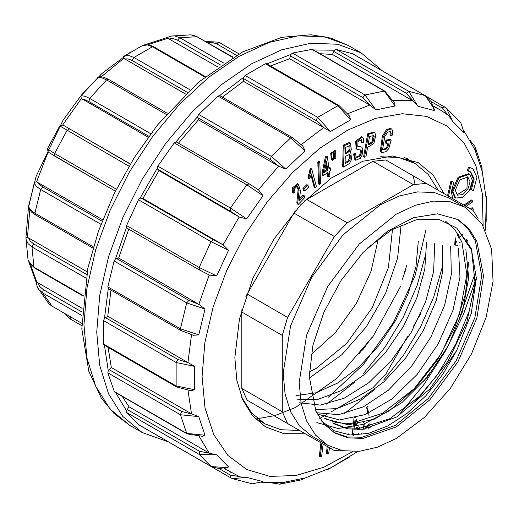 <?xml version="1.0" encoding="UTF-8"?>
<svg xmlns="http://www.w3.org/2000/svg" width="519" height="519" viewBox="0 0 519 519"><rect width="100%" height="100%" fill="white"/><g stroke="black" fill="none" stroke-linecap="round" stroke-linejoin="round"><path stroke-width="0.78" d="M401.129 224.98L397.56 258.222L385.539 293.41L366.252 326.847L341.807 354.756L309.895 377.663M392.52 229.372L388.4 267.519L372.253 307.728L346.757 343.306L316.168 368.328L309.577 371.805M378.299 238.857L371.066 271.145L356.261 303.524L335.514 332.426L311.121 354.665L335.514 332.426L356.261 303.524L371.066 271.145L378.299 238.857M405.722 269.899L402.154 279.806M371.513 337.804L362.496 350.124M299.476 430.426L280.954 429.745L264.729 423.757L251.553 412.845L241.75 397.372M380.667 156.764L398.962 157.523L415.005 163.472L428.298 174.527L438.153 190.226M442.318 267.032L433.728 296.946L420.643 326.698L403.691 354.866L383.684 380.096M374.601 389.522L344.279 413.662M478.057 218.356L473.049 210.377L426.287 183.376L413.396 184.654L347.263 222.839L334.372 236.443L287.61 317.44L282.271 335.41L241.809 312.049L241.809 388.413L282.271 411.775L287.61 423.575L334.372 450.576L343.786 450.92M241.809 312.049L241.977 309.052M245.889 296.42L247.148 294.078L287.61 317.44M334.372 236.443L293.91 213.082L247.148 294.078M293.91 213.082L295.305 210.824M304.29 201.125L306.8 199.478L347.263 222.839M413.396 184.654L372.934 161.292L306.8 199.478M372.934 161.292L385.825 160.014L426.287 183.376M331.271 411.807L372.934 387.751L385.825 374.147L407.564 336.494M413.513 326.192L421 313.223M319.788 418.437L329.091 413.066M293.994 427.26L334.372 450.576M241.809 388.413L247.148 400.214L293.91 427.215M309.24 376.541L312.989 345.167L323.921 312.166L341.093 280.377L363.028 252.539L387.829 231.046L413.364 217.746L437.439 213.796L457.979 219.524L468.813 228.516L476.864 241.264L483.5 275.933L476.864 318.264L457.979 361.808L429.713 399.935L396.367 426.845L363.028 438.438L347.964 437.835L334.761 432.95L323.921 423.958L315.87 411.21L309.24 376.541M396.367 438.412L377.417 447.203L359.193 451.342L342.397 450.674L327.677 445.218L315.591 435.194L306.619 420.987L301.085 403.133L299.223 382.328L306.612 335.125L327.677 286.579L359.193 244.06L396.367 214.062L415.323 205.271L433.547 201.132L450.343 201.8L465.063 207.256L482.047 223.89L491.649 249.341L493.05 281.415L486.121 317.349L471.466 354.042L450.343 388.348L424.568 417.302L396.367 438.412M327.677 445.218L311.634 435.96L299.554 425.937L290.575 411.723L285.048 393.876L283.179 373.064L290.575 325.867L311.634 277.315L343.15 234.802L380.33 204.797L399.28 196.013L417.503 191.874L434.299 192.543L449.026 197.992L465.063 207.256M476.28 279.157L469.046 311.478L455.734 344.168L437.264 375.003L414.895 401.862M282.271 335.41L282.271 411.775M425.891 253.596L417.159 285.476L403.276 317.265L384.988 347.217L363.306 373.706M354.996 382.003L326.568 404.132M457.057 219.012L467.613 228.191L475.41 241.03L481.671 275.628L474.917 317.628L456.156 360.757L428.188 398.566L395.193 425.418L362.1 437.29L347.081 436.959L333.853 432.411M316.837 422.589L338.187 428.499L363.209 424.367L389.659 410.568L415.265 388.29L437.64 359.641L454.845 327.268L465.485 293.89L468.553 262.601M321.605 421.065L334.372 430.809L350.182 435L368.276 433.417L387.654 426.034L407.207 413.254L425.904 395.77L442.765 374.42L456.811 350.377L429.797 389.042L396.685 416.978L363.079 429.31L347.873 428.882L334.541 424.004M295.986 395.627L316.272 392.74L337.817 382.931L359.142 366.836L378.87 345.531L395.588 320.547L408.194 293.676L415.946 266.565L418.295 241.121M297.64 399.773L318.504 399.202L341.223 390.638L364.066 374.789L385.351 352.803L403.464 326.36L416.919 297.731L424.808 268.965L426.579 242.256M299.061 402.776L320.327 405.086L344.116 398.255L368.548 382.905L391.482 360.413L411.093 332.588L425.522 302.084L433.599 271.573L434.734 243.573M315.176 409.614L336.941 408.557L360.426 399.059L383.878 381.88L405.345 358.532L423.264 330.713L436.057 300.864L442.694 271.58L442.759 245.039M316.584 412.728L338.583 414.649L363.261 406.87L388.329 390.197L411.554 366.206L430.867 337.084L444.595 305.347L451.361 274.298L450.661 246.596M317.239 414.026L339.504 419.949L365.188 414.629L392.014 398.89L417.224 374.407L438.231 343.857L453.022 310.174L459.97 277.127L458.413 248.179M445.672 221.295L455.105 229.995L461.942 242.107L466.866 274.661L459.549 313.956L441.053 354.003L414.045 388.867L382.393 413.325L350.935 423.53L336.721 422.771L324.232 418.067L326.127 419.144L348.366 424.808L374.575 419.099L401.914 402.582L427.422 377.112L448.358 345.583L462.637 311.212L468.67 277.821L465.854 249.165M367.193 248.277L391.657 229.872L416.219 219.816L438.626 219.2L456.811 228.094L471.563 250.236L475.099 283.277L466.841 322.124L447.929 361.347L420.922 395.264L389.821 418.729L358.947 428.435L344.973 427.585L332.653 422.92L334.534 424.017M456.811 228.094L471.265 248.322L476.286 277.996L471.265 313.47L456.811 350.377M297.153 186.036L298.127 189.792L296.855 202.397L297.29 203.876L298.204 204.402L304.9 197.395L304.089 195.559L303.18 195.034L299.191 199.212M304.089 195.559L299.119 200.762L300.475 190.973L298.36 184.2L297.452 183.674L292.132 188.144L292.625 192.523L293.533 193.049L294.902 191.907L294.435 189.046L297.231 186.055L297.64 186.217L299.041 190.317L297.763 202.929L298.204 204.402M302.979 188.429L303.693 190.486L304.608 191.011L308.52 187.242L307.806 185.186L306.891 184.66L302.979 188.429L303.894 188.955L304.608 191.011M311.056 175.416L314.209 187.288L315.117 187.813L316.415 186.665L311.711 168.96L310.803 168.435L309.96 169.175L309.441 172.555L308.085 176.304L308.643 178.4L309.551 178.925L311.452 174.021L315.117 187.813M317.849 162.265L318.504 183.947L319.412 184.472L320.476 183.609L319.808 161.934L318.9 161.409L317.849 162.265L318.757 162.791L319.412 184.472M320.943 442.817L319.308 456.311L320.217 456.843L321.65 456.259L323.123 444.082M327.23 446.45L326.38 453.457L327.294 453.982L328.728 453.398L329.416 447.709M327.217 172.853L327.69 176.389L328.598 176.914L329.928 175.928L329.312 171.296L330.778 170.213L330.486 168.033L329.571 167.507L328.877 168.026M330.486 168.033L329.027 169.116L327.353 156.582L326.445 156.057L325.355 156.861L322.085 173.067L322.377 175.247L323.285 175.772L327.982 172.282L328.598 176.914M330.979 156.329L331.615 159.917L332.53 160.442L333.347 159.897L333.179 152.534L332.27 152.009L330.746 153.027L330.979 156.329L331.888 156.855L332.53 160.442M333.445 154.681L334.08 158.276L334.989 158.801L335.793 158.269L335.65 150.886L334.742 150.361L333.211 151.379L333.445 154.681L334.359 155.207L334.989 158.801M350.507 143.101L349.352 142.472L343.26 145.106L342.637 166.495L343.546 167.027L349.488 163.479L351.577 159.352L350.773 152.502L350.072 152.307L351.279 149.738L350.507 143.101L344.168 145.631L343.546 167.027M355.087 420.247L355.826 422.654L354.912 422.129L355.645 424.328M356.572 427.137L357.416 429.674M358.597 433.248L359.051 434.63M362.23 142.978L363.631 142.174L363.469 138.897L362.294 137.159L356.592 141.687L356.819 149.213L360.588 149.959L361.425 150.854L361.023 154.584L359.939 156.362L356.767 157.497L355.93 156.271L355.774 153.728L354.86 153.202L353.478 154.026L354.853 159.69L355.762 160.215L360.407 158.321L362.087 155.272L362.82 148.752L361.672 147.098L357.74 146.352L358.039 141.629L361.458 139.76L362.23 142.978L361.321 142.446L360.932 139.63M360.277 149.874L360.108 154.059L359.031 155.836L356.358 157.147M361.594 136.757L355.677 141.162L356.196 148.849M361.672 147.098L357.409 146.04M363.105 425.243L364.079 428.869L363.17 428.344L363.916 429.207M368.068 406.234L366.648 407.376L367.802 413.533M367.686 133.785L363.65 156.641L364.559 157.166L365.973 156.719L367.614 147.428L373.836 143.562L375.795 135.336L374.848 132.929L373.291 132.222L367.686 133.785L368.594 134.311L364.559 157.166M374.848 132.929L373.291 132.222M387.888 147.273L386.162 149.102L383.204 149.933L382.6 149.355L384.761 136.484L387.602 132.222L390.301 131.502L391.151 133.273L390.95 135.997L392.383 135.063L392.662 131.339L391.89 129.25L391.475 128.92L387.44 130.107L383.314 136.718L381.206 151.801L382.049 152.651L385.967 151.671L388.783 148.648L391.177 139.968L390.262 139.436L385.928 140.059L385.176 142.803L386.084 143.328L389.088 142.913L387.888 147.273L386.979 146.747L385.254 148.577L382.782 149.582M391.475 128.92L390.567 128.394L386.532 129.581L382.406 136.192L380.297 151.276L382.049 152.651M389.795 131.339L390.243 132.747L390.035 135.472L390.95 135.997M387.991 143.062L386.979 146.747M452.886 198.738L451.199 191.667L453.969 182.435L453.061 181.903L450.953 181.014L447.56 195.657M457.07 201.151L455.701 200.36M469.585 174.125L468.67 173.593L458.005 177.303L451.965 191.232L454.832 197.564L455.74 198.089L462.663 197.408L469.585 190.103L472.446 180.456L469.585 174.125L458.919 177.829L452.879 191.758L455.74 198.089M466.153 206.4L472.394 202.008L472.238 200.438L471.33 199.912L463.928 205.115M472.621 210.13L473.166 209.747L473.01 208.177L472.102 207.652L470.396 208.846M455.202 237.793L454.735 244.618L457.771 245.526M459.081 233.985L457.466 235.295M466.613 239.045L466.782 240.68L467.846 241.101M460.068 242.47L459.334 242.691M470.324 171.783L473.25 178.841L470.441 189.253L473.464 190.674L476.942 177.271L472.764 168.61L468.605 167.144L467.262 170.751L470.791 172.023L474.152 178.997L471.349 189.779M472.764 168.61L468.605 167.144M443.959 193.581L433.235 175.15L418.093 162.59L392.572 156.018L362.813 161.305L331.343 178.011L300.851 204.707L273.928 239.123L252.87 278.32L239.473 318.964L234.88 357.597L236.885 380.349L242.834 399.948L252.494 415.648L265.507 426.878L283.958 433.715L305.282 433.78M320.054 53.729L332.426 54.404L334.606 50.246L313.495 49.947M270.535 65.997L289.615 58.731L290.912 54.45L266.915 63.908M349.391 115.834L350.572 119.902L330.35 131.579L323.862 127.706L318.861 122.471L315.961 120.46L243.45 78.59L243.735 77.286L219.673 95.58L292.327 137.509L302.713 145.878L305.062 150.808L285.839 169.116L278.852 166.262L270.237 159.554L197.72 117.69L197.694 116.516L175.98 141.823L249.126 183.797L246.856 184.822L174.267 142.913L157.867 166.138L157.283 168.305L140.059 198.148L142.907 198.479L158.996 170.608L157.283 168.305M222.411 97.144L243.45 81.282L243.45 78.59M178.504 143.023L198.44 119.831L197.72 117.69M127.097 228.159L126.467 227.582L115.406 259.033L118.65 258.027L128.77 229.164M116.438 258.475L188.948 300.339L199.069 304.452L205.037 309.071L198.79 334.872L193.34 335.306L180.904 330.493L108.263 288.545L104.455 318.53L107.77 316.279L110.995 290.134M104.462 345.291L108.263 370.806L111.326 367.536L108.082 347.38M115.659 392.617L126.467 410.743L128.978 406.779L122.212 396.399M394.764 103.197L395.102 106.038L375.879 109.924L370.028 105.162L362.846 97.63L290.335 55.76M289.615 58.731L370.028 105.162M323.862 127.706L243.45 81.282M198.44 119.831L278.852 166.262M258.579 189.889L263.01 195.728L246.661 218.882L239.415 217.039L230.144 211.09L157.627 169.226M158.996 170.608L239.415 217.039M141.025 197.986L213.536 239.849L223.326 244.903L142.907 198.479M223.326 244.903L228.548 250.262L216.663 275.998L209.397 275.083M199.069 304.452L118.65 258.027M105.441 317.628L177.952 359.492L188.183 362.703L107.77 316.279M188.183 362.703L194.781 366.408L194.43 378.28L194.781 389.743L190.596 390.755M109.113 369.645L181.631 411.509L191.745 413.961L111.326 367.536M191.745 413.961L198.79 416.647L205.037 435.24L202.442 436.356M127.097 409.446L199.614 451.309L209.397 453.197L128.978 406.779M209.397 453.197L216.663 454.884L228.548 466.905L227.264 467.742M224.195 468.521L240.025 476.87L246.661 477.363L263.01 481.638L252.234 483.825L232.603 478.693L230.326 477.61L232.544 478.667M282.738 482.54L305.062 478.005L301.241 479.861M305.068 478.083L331.18 467.613L357.766 451.465M485.518 230.196L486.212 199.095L482.216 171.251M481.943 167.455L482.151 171.276L474.963 149.777M464.271 133.046L460.768 122.62L464.271 133.046L452.393 121.024L448.65 115.523L440.144 109.827L433.689 106.531M434.345 108.945L434.28 110.566L417.925 106.285L406.306 93.303L333.788 51.439M332.426 54.404L412.832 100.835M256.276 419.715L259.273 420.611M409.549 160.319L407.279 158.172M255.562 419.008L275.174 415.511L295.603 407.441L336.487 378.675L373.142 336.312L400.85 285.885M328.462 397.152L363.579 364.306L393.402 322.565L414.856 276.277L425.891 230.027M395.102 106.038L384.326 91.078L384.936 91.188L312.38 49.299L292.45 53.068L290.912 54.45M352.823 53.879L336.169 49.441L334.606 50.246M126.467 410.743L126.558 412.501L138.722 424.704M108.263 370.806L107.842 372.824L114.433 391.903L187.1 433.858L186.697 433.391L205.037 435.24M104.455 318.53L103.547 320.612L103.547 344.019L104.066 345.057L176.668 386.979L176.136 385.935L194.781 389.743M115.406 259.033L114.102 260.966L107.842 286.845L108.263 288.545M140.059 198.148L138.469 199.737L126.558 225.551L126.467 227.582M175.98 141.823L174.267 142.913M219.673 95.58L217.993 96.06L198.712 114.42L197.694 116.516M266.85 63.941L265.358 63.759L245.085 75.463L243.735 77.286M330.363 468.021L328.683 469.079M485.875 194.288L486.154 198.18M486.193 221.295L486.251 196.39M470.279 140.617L474.885 146.377L475.904 152.69M482.151 171.276L481.846 167.04M425.372 95.749L446.515 108.186L452.393 121.024M336.169 49.441L408.751 91.35L417.925 106.285M434.28 110.566L431.224 101.698L425.158 95.639L352.57 53.729M292.45 53.068L365.039 94.977L375.879 109.924M245.085 75.463L317.673 117.365L330.363 131.573M350.572 119.902L337.953 105.662L265.358 63.759M198.712 114.42L271.301 156.329L285.839 169.116M305.062 150.808L290.588 137.957L217.993 96.06M157.867 166.138L230.455 208.048L246.661 218.882M263.01 195.728L246.869 184.809M126.558 225.551L199.14 267.473L216.663 275.998M228.548 250.262L211.058 241.646L138.469 199.737M107.842 286.845L180.424 328.767L198.79 334.872M205.037 309.071L186.691 302.875L114.102 260.966M194.781 366.408L176.136 362.515L103.547 320.612M198.79 416.647L180.43 414.733L107.842 372.824M138.469 424.561L211.064 466.477L219.31 468.683L228.548 466.905M216.663 454.884L199.147 454.41L126.558 412.501M252.234 483.812L263.01 481.638M246.661 477.363L232.603 478.693M301.228 479.861L305.062 478.005M285.839 481.892L279.41 484.214M219.531 468.865L230.144 474.989L239.356 476.591M448.072 115.088L442.078 107.907L431.464 101.776M469.513 167.676L468.177 171.276M457.031 242.924L456.603 241.588M458.225 237.936L463.019 234.257M466.97 239.609L466.334 239.246M467.444 240.401L467.69 241.205M455.676 238.993L455.643 245.143M459.789 245.163L460.256 245.033M472.238 200.438L464.842 205.641M473.01 208.177L471.31 209.371M455.267 190.376L457.434 195.163L462.663 194.644L467.891 189.124L470.058 181.838L467.891 177.05L459.834 179.853L455.267 190.376M456.999 194.865L466.977 188.598L467.411 176.823M457.148 200.937L456.61 200.885M453.969 182.435L450.953 181.014M451.861 181.54L448.468 196.182M391.177 139.968L386.843 140.584L386.084 143.328M386.843 140.584L385.928 140.059M373.129 135.491L372.071 141.635L369.93 143.341L368.243 143.873M370.845 143.867L368.088 144.736L369.534 136.562L373.674 135.55L374.193 136.562L372.979 142.161L370.845 143.867L369.93 143.341M374.205 132.747L368.594 134.311M366.544 427.442L370.644 424.334L369.736 423.809L365.636 426.916L366.544 427.442L365.791 427.358M365.441 427.059L364.636 424.717M367.556 407.902L368.555 413.202M368.769 414.357L368.983 415.479M363.391 421.863L363.19 422.894M364.079 428.869L364.273 429.161M368.737 428.402L372.48 425.392M355.774 153.728L354.393 154.552L353.478 154.026M354.393 154.552L355.762 160.215M359.939 156.362L359.031 155.836M361.522 434.079L361.081 432.833M359.933 429.583L358.856 426.547M357.948 423.984L356.456 419.774M355.749 417.789L355.502 417.094L354.029 418.113L353.841 419.839M353.75 420.688L353.05 427.182M352.972 427.922L352.395 433.287M352.33 433.858L352.2 435.117M353.51 435.149L353.647 433.787M354.062 429.615L354.25 427.669M354.328 426.91L354.931 420.299M355.826 422.654L357.02 426.255M357.254 426.968L358.142 429.661M349.118 145.625L349.053 149.543L348.191 151.055L345.382 152.813M347.717 152.573L345.356 153.845L345.544 147.377L349.65 145.69L350.098 146.319L349.968 150.069L349.105 151.58L347.717 152.573L346.809 152.048M348.774 161.623L345.064 163.725L345.278 156.368L349.397 154.506L350.228 155.278L350.215 159.106L349.624 160.592L348.774 161.623L347.866 161.098L345.096 162.694M349.196 154.506L349.3 158.58L347.866 161.098M349.624 160.592L348.716 160.066M344.168 145.631L343.26 145.106M348.444 434.838L348.496 433.91M346.9 424.795L346.257 424.172M335.65 150.886L334.126 151.905L333.211 151.379M334.126 151.905L334.359 155.207M333.179 152.534L331.654 153.553L330.746 153.027M331.654 153.553L331.888 156.855M326.029 163.92L326.782 169.577L324.583 171.212M327.697 170.109L324.304 172.619L326.535 161.383L327.697 170.109L326.782 169.577M327.353 156.582L326.269 157.387L325.355 156.861M326.269 157.387L323 173.593L322.085 173.067M323 173.593L323.285 175.772M328.138 446.976L327.294 453.982M321.851 443.343L320.217 456.843M319.808 161.934L318.757 162.791M311.711 168.96L310.875 169.7L309.96 169.175M310.875 169.7L310.349 173.08L308.993 176.83L308.085 176.304M308.993 176.83L309.551 178.925M307.806 185.186L303.894 188.955M298.36 184.2L293.047 188.669L293.533 193.049M128.978 166.216L59.75 125.909L62.617 125.053L63.863 125.54L130.263 164.082M48.909 152.56L48.17 151.918L47.411 148.856L59.75 125.909M47.411 148.856L54.625 153.507L116.392 189.169M63.863 125.54L130.353 163.933M148.136 137.204L81.405 98.448L80.789 96.106L98.273 77.273M185.523 94.023L124.839 58.991L123.029 56.824M28.668 206.75L34.403 182.377L36.557 181.845L102.691 219.809M217.87 67.042L166.846 37.666M233.089 57.174L203.915 40.67M35.928 281.596L82.106 308.344M85.862 278.054L32.003 246.96L28.007 243.619L26.093 239.531L25.989 237.228L28.597 237.968L87.095 271.742M406.76 265.488L404.515 272.241M366.343 344.421L359.174 353.711M413.286 175.876L414.934 183.843M204.752 76.968L152.43 46.762L147.604 44.932L142.582 45.51M142.615 45.497L123.081 56.785L124.845 55.877L129.088 55.624L133.896 57.46L189.948 89.819M187.301 92.317L132.228 60.522L128.011 58.919L124.839 58.991M232.694 57.408L196.695 36.622L190.986 34.851M169.836 36.414L171.192 36.09M171.238 36.077L174.624 35.967L179.762 37.692L223.695 63.059M220.705 65.07L177.498 40.132L172.996 38.62L169.149 38.912M205.835 41.501L218.674 42.195L238.909 53.853M236.424 55.241L216.832 43.927L212.089 42.357L207.684 42.506M81.788 315.461L42.577 292.826L38.477 289.167L37.524 287.636M37.511 287.61L36.765 285.924M37.478 287.558L48.728 303.544L51.842 306.009L81.704 323.246M37.971 282.861L39.723 286.475L43.317 289.68L81.918 311.964M28.026 259.675L29.94 263.762L33.943 267.123L83.235 295.583M28.597 237.968L30.141 240.946L33.638 243.878L86.55 274.428M100.952 224.338L40.651 189.526L36.615 186.593L34.585 183.707L34.403 182.377M28.707 205.913L28.882 207.282L30.893 210.234L34.929 213.179L93.355 246.914M37.757 182.318L39.366 184.472L42.895 187.041L102.133 221.243M166.262 114.42L106.564 79.952L102.074 77.85L98.746 77.35L97.637 77.72M80.789 96.106L81.872 95.768L85.161 96.313L89.631 98.428L150.724 133.701M148.849 136.231L88.846 101.588L84.928 99.739L82.417 99.259M483.144 225.7L482.3 193.639L475.852 165.658L464.057 142.887L447.397 126.24L426.527 116.379L402.303 113.706L375.678 118.332L347.736 130.061L319.6 148.428L292.385 172.691L267.201 201.885L245.052 234.828L226.829 270.198L213.264 306.58L204.901 342.508L202.073 376.535L205.024 407.934L213.75 434.604L227.893 455.435L246.849 469.552L269.835 476.358L295.875 475.566L323.888 467.217L352.693 451.653M423.543 381.725L430.245 372.084M458.692 320.495L476.02 270.607M230.838 472.355L224.759 468.41M347.866 113.648L369.813 105.033M301.351 144.509L323.642 127.583M258.384 189.733L278.638 166.132M223.105 244.78L239.194 216.91M198.848 304.329L209.163 274.992M187.969 362.58L191.479 334.813M191.524 413.838L188.008 390.528M209.176 453.081L199.309 436.628M393.441 100.381L412.618 100.705M348.437 45.568L324.965 36.875L298.178 35.811L269.114 42.409L238.889 56.422L208.664 77.312L179.6 104.267L152.813 136.263L129.341 172.068L110.073 210.299L95.755 249.496L86.939 288.149L83.961 324.764L86.939 357.948L95.755 386.415L110.073 409.076L129.341 425.061L142.102 432.431L122.834 416.446L108.516 393.785L99.7 365.311L96.722 332.134L99.7 295.512L108.516 256.86L122.828 217.669L142.096 179.438L165.574 143.633L192.361 111.637L221.425 84.675L251.65 63.792L281.875 49.779L310.933 43.174L337.72 44.245L361.198 52.938L348.437 45.568L330.739 38.056L311.225 34.786L281.895 37.284L242.607 51.874L198.401 82.261L157.497 124.949L134.006 158.01L114.135 193.736L98.565 230.884L87.854 268.174L81.827 328.897L88.794 371.286L101.354 398.164L113.959 413.468L129.341 425.061M406.306 93.303L408.758 91.35L425.158 95.639M365.039 94.977L384.32 91.078L311.731 49.169M317.673 117.365L337.947 105.662M266.597 63.727L339.121 105.597L337.953 105.662M317.66 117.378L315.961 120.46M271.301 156.329L290.582 137.963L292.307 137.496M230.455 208.048L246.856 184.822M199.147 267.46L211.058 241.646M180.891 330.486L180.43 328.754L186.691 302.875M176.136 385.935L176.136 362.515M103.547 344.019L176.136 385.922M186.697 433.391L180.43 414.733M114.102 391.469L186.691 433.378M138.592 424.646L211.181 466.549L199.147 454.41L199.614 451.309M271.288 156.342L270.237 159.554M230.449 208.061L230.144 211.09M249.315 183.94L259.026 190.181M199.14 267.473L199.393 269.938L126.876 228.075M213.536 239.849L211.064 241.633M188.948 300.339L186.697 302.862M177.952 359.492L176.136 362.502M181.631 411.509L180.424 414.72M227.452 467.684L211.317 466.613M230.144 474.989L230.326 477.61L157.744 435.701M446.47 108.147L444.439 106.758L442.078 107.907M365.026 94.977L362.846 97.63M455.358 238.169L455.059 238M386.162 149.102L385.254 148.577M390.625 131.774L389.905 131.359M391.151 133.273L390.243 132.747M381.206 151.801L380.297 151.276M374.193 136.562L373.284 136.036M372.979 142.161L372.071 141.635M361.814 140.111L360.977 139.63M362.294 137.159L361.386 136.633M356.592 141.687L355.677 141.162M356.819 149.213L355.911 148.687M361.425 150.854L360.51 150.328M361.023 154.584L360.108 154.059M350.098 146.319L349.183 145.794M349.968 150.069L349.053 149.543M349.105 151.58L348.191 151.055M347.788 162.259L346.88 161.733M350.228 155.278L349.319 154.753M350.215 159.106L349.3 158.58M350.26 142.997L349.352 142.472M310.349 173.08L309.441 172.555M293.047 188.669L292.132 188.144M299.041 190.317L298.127 189.792M297.763 202.929L296.855 202.397M69.494 128.997L67.022 130.451L54.625 153.507L54.78 156.174L115.393 191.167L48.831 152.508M81.405 98.448L62.617 125.053M123.84 58.232L101.335 76.721M48.17 151.918L36.557 181.845M29.791 210.007L27.462 237.475M168.143 38.231L147.779 44.718M206.653 41.896L204.116 40.787M30.563 264.768L36.894 282.323M143.121 45.283L145.943 44.673L151.035 45.51L153.566 46.716L152.43 46.762L133.896 57.46L132.228 60.522M192.692 35.078L197.103 36.739L179.762 37.692L177.498 40.132M238.987 53.814L219.303 42.532L216.832 43.927M81.736 325.653L70.435 319.14L70.201 316.655M43.317 289.68L42.577 292.826L52.069 306.184L49.558 304.355M33.638 243.878L32.003 246.96L33.943 267.123L34.442 267.927L28.266 260.635M42.895 187.041L40.651 189.526L34.929 213.179L35.396 214.86M108.432 79.349L106.564 79.952L89.631 98.428L88.846 101.588M415.005 163.472L404.664 157.504M264.729 423.757L254.388 417.789M261.784 482.436L282.998 482.514M399.267 414.59L424.081 384.287L445.691 350.584L463.311 314.728L476.286 278.028M475.028 149.92L464.349 131.586M433.501 105.993L440.144 109.827M382.477 70.986L361.198 52.938M142.102 432.431L168.37 441.838M349.884 456.863L328.858 469.001M474.924 146.403L481.84 166.975M446.515 108.179L460.781 122.607M339.121 105.597L349.534 116.048M301.176 479.893L279.903 484.188M209.864 275.323L199.393 269.938M190.921 390.768L176.668 386.979M202.715 436.317L187.1 433.858M272.572 483.059L279.884 484.169M326.853 469.721L328.884 468.988M486.245 220.822L486.186 221.36M352.706 53.794L425.288 95.697L434.403 109.23M384.936 91.188L394.875 103.482M362.405 137.217L361.49 136.692M356.949 149.297L356.04 148.771M350.773 152.502L350.176 152.158M25.976 237.475L28.558 206.29L36.226 176.207L63.091 120.2L81.412 95.12L101.99 73.458L130.931 51.77M143.99 44.991L166.923 37.653M35.921 281.596L28.96 262.38M205.258 76.559L153.566 46.716M191.018 34.851L171.153 36.09M171.186 36.096L166.878 37.66M232.791 57.343L197.103 36.739M221.782 43.875L218.635 42.175M64.823 313.547L70.441 319.14L81.736 325.666M81.704 323.292L52.049 306.171M35.856 281.467L37.511 287.597M25.956 238.169L28.039 259.721M83.183 296.064L34.442 267.927M25.989 237.228L25.956 238.176M93.005 248.121L35.409 214.866L31.594 212.115L29.207 208.943L28.675 206.16M98.266 77.273L100.31 76.715L103.651 77.182L108.452 79.362L167.235 113.298"/></g></svg>
